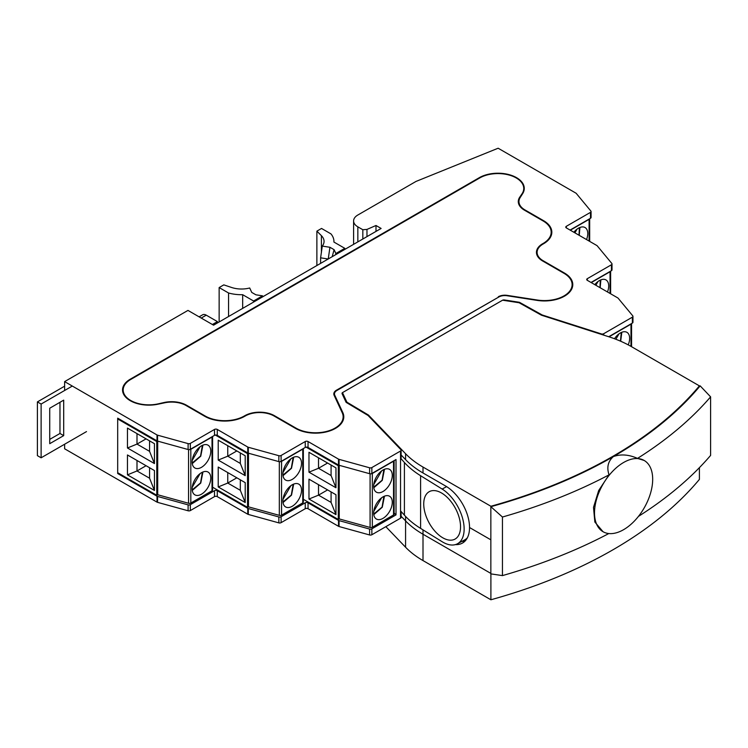 <?xml version="1.0" encoding="UTF-8"?>
<svg xmlns="http://www.w3.org/2000/svg" width="748" height="748" viewBox="0 0 748 748"><rect width="100%" height="100%" fill="white"/><g stroke="black" fill="none" stroke-linecap="round" stroke-linejoin="round"><path stroke-width="1.12" d="M401.115 511.51L401.115 517.382A1.973 1.141 180 0 1 400.535 518.186L400.535 451.016A1.973 1.141 0 0 0 401.115 450.203A1.973 1.141 0 0 0 400.872 449.651L368.194 415.617A1.973 1.141 0 0 0 367.885 415.374L346.464 402.574A1.973 1.141 180 0 1 345.978 402.078L342.079 393.672A1.973 1.141 180 0 1 342.014 393.373A1.973 1.141 180 0 1 342.593 392.569L502.478 300.257A1.973 1.141 180 0 1 504.386 299.967L518.944 302.22A1.973 1.141 180 0 1 519.804 302.501L541.982 314.861A1.973 1.141 0 0 0 542.394 315.039L601.355 333.907A1.973 1.141 0 0 0 603.701 333.711L632.378 317.161A1.973 1.141 0 0 0 632.958 316.348A1.973 1.141 0 0 0 632.771 315.862L618.157 298.228A1.973 1.141 0 0 0 617.773 297.91L587.292 280.313A1.973 1.141 180 0 1 586.712 279.509A1.973 1.141 180 0 1 587.292 278.695L611.434 264.764A1.973 1.141 0 0 0 612.014 263.951A1.973 1.141 0 0 0 611.827 263.464L597.213 245.821A1.973 1.141 0 0 0 596.829 245.512L566.348 227.916A1.973 1.141 180 0 1 565.769 227.112A1.973 1.141 180 0 1 566.348 226.298L590.49 212.367A1.973 1.141 0 0 0 591.07 211.553A1.973 1.141 0 0 0 590.883 211.067L576.269 193.423A1.973 1.141 0 0 0 575.885 193.115L498.14 148.226L416.019 181.427L357.843 215.013A14.483 8.359 0 0 0 353.598 220.931A14.483 8.359 0 0 0 357.843 226.84L362.827 229.72L366.969 229.421L375.992 225.494L381.115 228.449L213.563 325.184L187.963 310.411L64.627 381.611L64.627 390.484M394.112 513.016L396.01 514.895L396.01 459.543L371.859 473.484A1.973 1.141 180 0 1 369.615 473.699L339.068 465.265A1.973 1.141 180 0 1 338.517 465.041L308.045 447.444A1.973 1.141 180 0 0 305.249 447.444L281.108 461.385A1.973 1.141 180 0 1 278.854 461.61L248.308 453.176A1.973 1.141 180 0 1 247.766 452.951L217.285 435.355A1.973 1.141 180 0 0 214.489 435.355L190.347 449.296A1.973 1.141 180 0 1 188.103 449.52L157.548 441.086A1.973 1.141 180 0 1 157.005 440.862L157.005 434.953L64.627 381.611M157.005 434.953A1.973 1.141 0 0 0 157.548 435.168L157.548 441.086L156.781 441.535L117.688 418.964L117.688 472.708L156.781 495.279L157.706 494.746L188.561 503.264A1.973 1.141 0 0 0 190.815 503.039L212.021 490.791A1.973 1.141 0 0 0 212.6 489.987L212.6 436.449M188.103 449.52L188.103 443.611L157.548 435.168M188.103 443.611A1.973 1.141 0 0 0 190.347 443.386L190.347 449.296M214.489 435.355L214.489 429.446L190.347 443.386M214.489 429.446A1.973 1.141 180 0 1 217.285 429.446L217.285 435.355M247.766 452.951L247.766 447.042L217.285 429.446M247.766 447.042A1.973 1.141 0 0 0 248.308 447.267L248.308 453.176M278.854 461.61L278.854 455.7L248.308 447.267M278.854 455.7A1.973 1.141 0 0 0 281.108 455.476L281.108 461.385M305.249 447.444L305.249 441.535L281.108 455.476M305.249 441.535A1.973 1.141 180 0 1 308.045 441.535L308.045 447.444M338.517 465.041L338.517 459.132L308.045 441.535M338.517 459.132A1.973 1.141 0 0 0 339.068 459.356L339.068 465.265L338.292 465.724L306.138 447.154M369.615 473.699L369.615 467.79L339.068 459.356M369.615 467.79A1.973 1.141 0 0 0 371.859 467.565L371.859 473.484M400.535 451.016L371.859 467.565M334.468 396.047L334.468 393.934A8.555 4.937 0 0 1 336.974 390.437L498.785 297.021A8.555 4.937 180 0 1 507.05 295.741L537.148 300.397A28.302 16.344 0 0 0 572.781 284.614A28.302 16.344 0 0 0 564.488 273.057L543.076 260.697A20.402 11.781 180 0 1 537.101 252.366A20.402 11.781 180 0 1 543.076 244.035L543.544 243.764A28.302 16.344 0 0 0 551.837 232.217A28.302 16.344 0 0 0 543.544 220.66L524.928 209.907A20.402 11.781 180 0 1 518.953 201.577A20.402 11.781 180 0 1 520.187 197.537L522.665 193.629A26.33 15.203 0 0 0 524.264 188.412A26.33 15.203 0 0 0 508.004 174.368A26.33 15.203 0 0 0 479.318 177.669L130.255 379.199L130.255 379.741M334.468 393.934A8.555 4.937 0 0 0 334.758 395.206L342.827 412.587A28.302 16.344 180 0 1 343.79 416.814A28.302 16.344 180 0 1 326.315 431.914A28.302 16.344 180 0 1 295.479 428.37L274.067 416.01A20.402 11.781 0 0 0 245.213 416.01L244.746 416.281A28.302 16.344 180 0 1 204.718 416.281L186.102 405.528A20.402 11.781 0 0 0 164.672 402.798L157.903 404.219A26.33 15.203 180 0 1 122.541 389.942A26.33 15.203 180 0 1 130.255 379.199M400.535 518.186L371.859 534.745A1.973 1.141 180 0 1 369.615 534.97L339.068 526.536A1.973 1.141 180 0 1 338.517 526.312L308.045 508.715A1.973 1.141 0 0 0 305.249 508.715L281.108 522.656A1.973 1.141 180 0 1 278.854 522.88L248.308 514.437A1.973 1.141 180 0 1 247.766 514.222L217.285 496.625A1.973 1.141 0 0 0 214.489 496.625L190.347 510.566A1.973 1.141 180 0 1 188.103 510.781L157.548 502.347A1.973 1.141 180 0 1 157.005 502.123L64.627 448.791L64.627 444.228M214.489 496.625L214.489 490.707L190.347 504.648A1.973 1.141 180 0 1 188.103 504.872L157.548 496.438A1.973 1.141 180 0 1 157.005 496.214L117.688 473.512L117.688 418.16L157.005 440.862M117.688 473.512L118.38 473.11M305.249 508.715L305.249 502.806L281.108 516.746A1.973 1.141 180 0 1 278.854 516.962L248.308 508.528A1.973 1.141 180 0 1 247.766 508.303L217.285 490.707L217.285 496.625M396.01 514.895L371.859 528.836A1.973 1.141 180 0 1 369.615 529.06L339.068 520.617A1.973 1.141 180 0 1 338.517 520.402L308.045 502.806L308.045 508.715M214.489 490.707A1.973 1.141 180 0 1 217.285 490.707M305.249 502.806A1.973 1.141 180 0 1 308.045 502.806M608.722 336.731L632.378 323.071L632.378 317.161M591.014 282.464L611.434 270.673L611.434 264.764M570.07 230.066L590.49 218.276L590.49 212.367M591.07 211.553L591.07 217.472A1.973 1.141 180 0 1 590.49 218.276M612.014 263.951L612.014 269.869A1.973 1.141 180 0 1 611.434 270.673M632.958 316.348L632.958 322.266A1.973 1.141 180 0 1 632.378 323.071M524.161 189.758A26.33 15.203 0 0 0 523.74 188.094M518.962 204.615A20.402 11.781 180 0 1 518.953 204.269L518.953 201.577M551.734 233.554A28.302 16.344 0 0 0 551.126 231.272M537.111 255.405A20.402 11.781 180 0 1 537.101 255.049L537.101 252.366M572.678 285.951A28.302 16.344 0 0 0 572.07 283.67M122.644 391.288A26.33 15.203 180 0 1 123.205 389.241M343.089 415.879A28.302 16.344 180 0 1 343.697 418.16M362.827 229.72L362.827 239.014M366.969 229.421L366.969 236.62M375.992 225.494L375.992 231.403M394.074 460.656A1.973 1.141 180 0 1 393.532 461.236L372.326 473.484A1.973 1.141 180 0 1 370.699 473.802M382.976 470.015A13.165 7.602 -60 0 1 389.558 469.37A13.165 7.602 -60 0 1 389.558 484.564A13.165 7.602 -60 0 1 376.394 492.165A13.165 7.602 -60 0 1 374.374 481.619A13.165 7.602 -60 0 1 382.976 470.015M382.976 496.887A13.165 7.602 -60 0 1 389.558 496.242A13.165 7.602 -60 0 1 389.558 511.436A13.165 7.602 -60 0 1 376.394 519.037A13.165 7.602 -60 0 1 374.374 508.49A13.165 7.602 -60 0 1 382.976 496.887M339.227 465.312L339.227 518.925L370.082 527.443A1.973 1.141 0 0 0 372.326 527.218L393.532 514.979A1.973 1.141 0 0 0 394.112 514.175L394.112 460.637M335.964 494.737L335.964 514.624L308.971 499.038L308.971 479.159L335.964 494.737M335.964 467.874L335.964 487.752L308.971 472.166L308.971 452.288L335.964 467.874M303.351 499.29L338.292 519.458L338.292 465.724M338.292 519.458L339.227 518.925M335.964 514.624L331.084 502.404L318.517 495.148L308.971 499.038M331.084 502.404L331.084 491.922M318.517 484.667L318.517 495.148L327.587 489.903M335.964 487.752L331.084 475.532L318.517 468.276L308.971 472.166M331.084 475.532L331.084 465.05M318.517 457.795L318.517 468.276L327.587 463.031M381.62 470.913L373.766 484.517M381.62 497.785L373.766 511.389M215.377 435.065L247.541 453.625L248.317 453.176M303.314 448.566A1.973 1.141 180 0 1 302.772 449.146L281.566 461.385A1.973 1.141 180 0 1 279.939 461.712M292.216 457.926A13.165 7.602 -60 0 1 298.798 457.28A13.165 7.602 -60 0 1 298.798 472.474A13.165 7.602 -60 0 1 285.633 480.076A13.165 7.602 -60 0 1 283.614 469.529A13.165 7.602 -60 0 1 292.216 457.926M292.216 484.798A13.165 7.602 -60 0 1 298.798 484.143A13.165 7.602 -60 0 1 298.798 499.346A13.165 7.602 -60 0 1 285.633 506.948A13.165 7.602 -60 0 1 283.614 496.401A13.165 7.602 -60 0 1 292.216 484.798M248.467 453.223L248.467 506.835L279.322 515.353A1.973 1.141 0 0 0 281.566 515.129L302.772 502.89A1.973 1.141 0 0 0 303.351 502.076L303.351 448.538M245.213 482.647L245.213 502.534L218.22 486.948L218.22 467.061L245.213 482.647M245.213 455.775L245.213 475.663L218.22 460.076L218.22 440.189L245.213 455.775M212.6 487.2L247.541 507.368L247.541 453.625M247.541 507.368L248.467 506.835M245.213 502.534L240.323 490.305L227.757 483.049L218.22 486.948M240.323 490.305L240.323 479.823M227.757 472.577L227.757 483.049L236.836 477.813M245.213 475.663L240.323 463.433L227.757 456.177L218.22 460.076M240.323 463.433L240.323 452.961M227.757 445.705L227.757 456.177L236.836 450.941M290.86 458.823L283.006 472.427M290.86 485.695L283.006 499.299M614.491 338.741A13.165 7.602 -60 0 1 626.918 332.327A13.165 7.602 -60 0 1 628.226 344.875M631.564 346.717L631.564 323.538A1.973 1.141 180 0 1 630.985 324.146L609.779 336.385A1.973 1.141 180 0 1 608.779 336.703M618.979 333.879L615.875 339.265M594.791 284.642A13.165 7.602 -60 0 1 605.974 279.93A13.165 7.602 -60 0 1 607.488 291.972M610.62 293.777L610.62 271.141A1.973 1.141 180 0 1 610.041 271.748L591.247 282.594M598.035 281.472L595.857 285.259M201.464 445.836A13.165 7.602 -60 0 1 208.047 445.182A13.165 7.602 -60 0 1 208.047 460.385A13.165 7.602 -60 0 1 194.882 467.986A13.165 7.602 -60 0 1 192.862 457.439A13.165 7.602 -60 0 1 201.464 445.836M201.464 472.708A13.165 7.602 -60 0 1 208.047 472.053A13.165 7.602 -60 0 1 208.047 487.257A13.165 7.602 -60 0 1 194.882 494.858A13.165 7.602 -60 0 1 192.862 484.311A13.165 7.602 -60 0 1 201.464 472.708M212.021 490.791L212.021 437.056L190.815 449.296L190.815 503.039M157.706 441.124L157.706 494.746M154.453 470.557L154.453 490.445L127.459 474.858L127.459 454.971L154.453 470.557M154.453 443.686L154.453 463.573L127.459 447.987L127.459 428.099L154.453 443.686M156.781 495.279L156.781 441.535M117.688 418.964L118.38 418.562M189.188 449.623A1.973 1.141 0 0 0 190.815 449.296M212.021 437.056A1.973 1.141 0 0 0 212.563 436.477M154.453 490.445L149.563 478.215L136.996 470.959L127.459 474.858M149.563 478.215L149.563 467.734M136.996 460.478L136.996 470.959L146.075 465.724M154.453 463.573L149.563 451.343L136.996 444.088L127.459 447.987M149.563 451.343L149.563 440.862M136.996 433.606L136.996 444.088L146.075 438.852M200.109 446.734L192.255 460.338M200.109 473.606L192.255 487.21M589.639 218.771A1.973 1.141 180 0 1 589.097 219.351L570.303 230.197M573.847 232.245A13.165 7.602 -60 0 1 585.03 227.532A13.165 7.602 -60 0 1 586.544 239.575M577.091 229.075L574.913 232.862M498.318 296.75A9.219 5.32 0 0 1 507.219 295.376L537.316 300.032A27.648 15.96 180 0 0 572.117 284.614A27.648 15.96 180 0 0 564.02 273.329L542.609 260.968A21.066 12.164 0 0 1 536.447 252.366A21.066 12.164 0 0 1 542.609 243.764L543.076 243.502A27.648 15.96 180 0 0 551.173 232.217A27.648 15.96 180 0 0 543.076 220.931L524.46 210.179A21.066 12.164 0 0 1 518.289 201.577A21.066 12.164 0 0 1 519.757 197.126L521.964 193.891A25.759 14.867 180 0 0 523.75 188.449A25.759 14.867 180 0 0 507.845 174.714A25.759 14.867 180 0 0 479.777 177.931L130.713 379.47A25.759 14.867 0 0 0 123.177 389.979A25.759 14.867 0 0 0 158.361 403.817L163.962 402.546A21.066 12.164 180 0 1 186.57 405.257L205.186 416.01A27.648 15.96 0 0 0 244.278 416.01L244.746 415.738A21.066 12.164 180 0 1 274.535 415.738L295.937 428.099A27.648 15.96 0 0 0 326.063 431.559A27.648 15.96 0 0 0 343.136 416.814A27.648 15.96 0 0 0 342.191 412.681L334.122 395.309A9.219 5.32 180 0 1 333.814 393.934A9.219 5.32 180 0 1 336.507 390.166L498.318 297.283M334.057 395.14A9.219 5.32 180 0 1 334.468 394.374M343.033 420.563A27.648 15.96 0 0 0 343.136 419.235L343.136 416.814M123.177 389.979L123.177 392.401A25.759 14.867 0 0 0 123.233 393.411M572.117 284.614L572.117 287.026A27.648 15.96 180 0 1 572.024 288.354M537.139 251.693A21.066 12.164 0 0 0 536.55 253.572M551.173 232.217L551.173 234.629A27.648 15.96 180 0 1 551.08 235.957M518.981 200.913A21.066 12.164 0 0 0 518.392 202.792M523.75 188.449L523.75 190.871A25.759 14.867 180 0 1 523.731 191.451M72.304 386.052L41.121 404.051L37.4 401.9L37.4 455.644L41.121 457.795L86.506 431.596M41.121 404.051L41.121 457.795M64.627 386.183L37.4 401.9M63.692 400.152L49.733 408.221L49.733 443.686L63.692 435.626L63.692 400.152M59.971 402.302L59.971 433.475L49.733 439.385M199.108 316.843L202.633 314.805A7.237 4.179 60 0 1 206.252 315.16L217.425 321.612L217.425 322.958M212.395 324.51L217.425 321.612M59.971 433.475L63.692 435.626M638.446 516.391A460.74 266.007 0 0 0 710.6 455.429L710.6 396.851A460.74 266.007 180 0 1 637.52 458.393L644.168 460.459A41.14 23.749 120 0 0 603.028 484.208A41.14 23.749 120 0 0 603.028 531.706A41.14 23.749 120 0 0 623.598 529.678A41.14 23.749 120 0 0 650.47 493.418A41.14 23.749 120 0 0 644.168 460.459M637.52 458.393C628.825 454.541 620.775 453.933 613.369 456.589A446.276 257.658 0 0 0 700.156 385.856L710.6 396.851M502.45 575.605L502.45 517.027L490.847 506.695L490.847 573.875L502.45 575.605A460.74 266.007 0 0 0 608.797 533.548M467.388 537.756A32.248 17.961 -118.3 0 1 464.648 539.897L457.43 543.787A32.248 17.961 -118.3 0 1 442.143 541.72L420.591 528.378A104 60.046 180 0 1 404.406 515.157L400.535 510.865M457.43 543.787A32.248 17.961 -118.3 0 0 462.535 518.14A32.248 17.961 -118.3 0 0 442.143 489.052L420.591 475.709A104 60.046 180 0 1 404.406 462.488L400.535 458.197M460.544 526.779A26.984 15.025 61.7 0 1 432.942 528.771A26.984 15.025 61.7 0 1 432.942 490.604A26.984 15.025 61.7 0 1 460.544 526.779M490.847 506.695A446.257 257.649 0 0 0 700.147 385.856L700.156 385.856M699.399 386.753L699.399 385.875A445.602 257.265 180 0 1 490.894 506.256L490.894 506.686A446.276 257.658 0 0 0 613.369 456.589C607.993 461.32 606.553 467.406 609.05 474.84A460.74 266.007 180 0 1 502.45 517.027M603.028 531.706L594.856 522.039L593.501 507.387L598.68 490.52L609.05 474.84M405.575 516.419L405.575 520.898L401.115 516.251L405.575 520.898A104 60.046 0 0 0 423.003 534.24A104 60.046 180 0 1 405.575 520.898L405.575 547.227L385.846 526.676M490.847 573.407L423.003 534.24L490.847 573.407M490.894 573.884L490.894 599.774A445.602 257.265 180 0 0 699.399 479.393L699.399 467.668M490.894 599.774L423.003 560.579A104 60.046 180 0 1 405.575 547.227M465.078 541.028A33.894 19.57 60 0 1 461.853 541.402M401.115 454.98L405.575 459.627A104 60.046 180 0 0 423.003 472.979L445.574 486.004A33.894 19.57 -120 0 1 469.538 527.527L490.847 539.822L469.538 527.527A33.894 19.57 60 0 1 462.526 543.039A33.894 19.57 60 0 1 455.41 544.6M490.894 506.256L423.003 467.061A104 60.046 180 0 1 405.575 453.718L368.465 415.065L346.913 402.172L342.481 392.635L502.591 300.2L519.112 302.753L541.44 315.198L608.386 336.628A104 60.046 180 0 1 631.508 346.679L699.399 385.875M368.465 415.907L368.465 415.065M346.913 402.835L346.913 402.172M242.679 294.703L253.591 301.005L262.539 295.834L255.891 294.806L251.749 292.421L249.701 287.989A19.747 11.398 0 0 1 231.637 287.494L223.802 284.876L219.145 287.569L228.551 292.992A29.621 17.101 0 0 0 242.679 294.703L242.679 308.372M328.194 259.004L320.611 257.826L320.611 263.38M228.551 292.992L228.551 316.535M219.145 321.958L219.145 287.569M320.611 257.826L322.276 246.092A19.747 11.398 0 0 0 324.052 241.361A19.747 11.398 0 0 0 321.406 235.667L316.881 231.141L321.537 228.449L330.943 233.881A29.621 17.101 0 0 1 333.926 241.361L333.926 242.053M316.881 265.531L316.881 231.141M322.276 246.092L329.943 247.279L334.085 249.664L335.861 253.507L344.809 248.336L344.809 249.411M335.861 253.507L335.572 254.741M262.819 296.741L262.539 295.834M253.591 302.08L253.591 301.005M344.809 248.336L333.907 242.043A29.621 17.101 0 0 0 333.926 241.361M329.943 247.279L328.241 258.976M334.085 249.664L332.196 256.695M157.005 502.123L157.005 496.214M188.103 510.781L188.103 504.872M157.548 496.438L157.548 502.347M190.347 504.648L190.347 510.566M247.766 514.222L247.766 508.303M278.854 522.88L278.854 516.962M248.308 508.528L248.308 514.437M281.108 516.746L281.108 522.656M338.517 526.312L338.517 520.402M369.615 534.97L369.615 529.06M339.068 520.617L339.068 526.536M371.859 528.836L371.859 534.745M603.701 333.711L603.701 335.123M518.944 302.725L518.944 302.22M504.386 299.967L504.386 300.472M541.982 315.376L541.982 314.861M519.804 302.501L519.804 303.136M601.355 334.375L601.355 333.907M542.394 315.039L542.394 315.506M587.292 278.695L587.292 280.313M566.348 226.298L566.348 227.916M479.318 178.202L479.318 177.669M524.928 210.45L524.928 209.907M543.544 221.202L543.544 220.66M543.076 261.23L543.076 260.697M564.488 273.6L564.488 273.057M342.827 412.587L342.827 414.448M334.758 395.206L334.758 396.674M357.843 226.84L357.843 241.885M393.532 514.979L393.532 461.236M372.326 473.484L372.326 527.218M370.082 527.443L370.082 473.793M383.892 469.538L382.069 480.244L373.71 487.182M383.892 496.41L382.069 507.116L373.71 514.054M302.772 502.89L302.772 449.146M281.566 461.385L281.566 515.129M279.322 515.353L279.322 461.703M293.141 457.449L291.309 468.155L282.959 475.092M293.141 484.321L291.309 495.026L282.959 501.964M609.779 336.385L609.779 337.077M630.985 346.38L630.985 324.146M621.261 332.495L620.457 341.144M610.041 293.45L610.041 271.748M600.317 280.098L599.952 287.625M188.561 503.264L188.561 449.604M202.381 445.359L200.548 456.056L192.199 462.993M202.381 472.231L200.548 482.928L192.199 489.865M589.097 241.052L589.097 219.351M579.373 227.701L579.008 235.227M336.507 390.727L336.507 390.166M295.937 428.632L295.937 428.099M274.535 416.281L274.535 415.738M244.746 416.281L244.746 415.738M244.278 416.543L244.278 416.01M205.186 416.543L205.186 416.01M186.57 405.799L186.57 405.257M542.609 243.764L542.609 244.316M543.076 243.502L543.076 244.035M519.757 197.126L519.757 198.304M521.964 193.891L521.964 194.742M201.231 318.068L206.252 315.16M446.621 486.639L442.143 489.052M420.591 528.378L420.591 475.709M404.406 515.157L404.406 462.488M423.003 560.579L423.003 529.874M423.003 472.979L423.003 467.061M405.575 459.627L405.575 453.718M321.406 252.712L321.406 235.667M401.115 450.203L401.115 458.842M353.598 220.931L353.598 244.334M373.785 487.78L382.275 480.366L384.453 469.305M384.453 496.176L382.275 507.238L373.785 514.652M283.024 475.691L291.514 468.276L293.693 457.215M293.693 484.087L291.514 495.148L283.024 502.553M621.812 332.262L620.69 341.247M600.868 279.864L600.177 287.756M192.273 463.592L200.763 456.177L202.932 445.116M202.932 471.988L200.763 483.049L192.273 490.464M589.676 241.38L589.676 218.743M579.924 227.467L579.233 235.358"/></g></svg>
